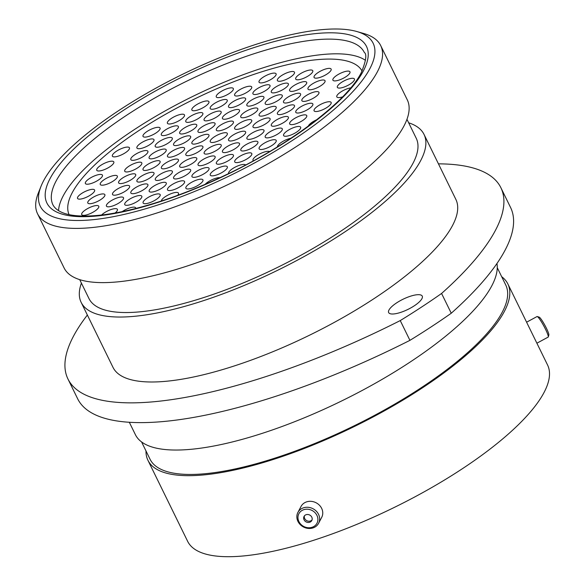<?xml version="1.0" encoding="UTF-8"?>
<svg xmlns="http://www.w3.org/2000/svg" width="585" height="585" viewBox="0 0 585 585"><rect width="100%" height="100%" fill="white"/><g stroke="black" fill="none" stroke-linecap="round" stroke-linejoin="round"><path stroke-width="0.88" d="M369.954 68.504A185.313 55.926 -26.1 0 0 356.784 31.517A185.313 55.926 -26.1 0 0 187.851 71.75A185.313 55.926 -26.1 0 0 43.48 180.984A185.313 55.926 -26.1 0 0 41.067 186.184A185.313 55.926 -26.1 0 0 171.697 200.26A185.313 55.926 -26.1 0 0 369.954 68.504M356.784 31.517L363.863 33.542A191.068 57.666 153.9 0 1 380.718 45.615A191.068 57.666 153.9 0 1 377.442 71.684A191.068 57.666 153.9 0 1 200.692 196.794A191.068 57.666 153.9 0 1 37.542 213.737A191.068 57.666 153.9 0 1 38.339 193.021L41.067 186.184M388.974 310.021A18.713 5.645 -26.1 0 0 388.652 312.573A18.713 5.645 -26.1 0 0 404.63 310.913A18.713 5.645 -26.1 0 0 421.931 298.664A18.713 5.645 -26.1 0 0 422.253 296.112A18.713 5.645 -26.1 0 0 406.275 297.772A18.713 5.645 -26.1 0 0 388.974 310.021M500.884 187.719L510.566 207.485A310.869 93.819 153.9 0 1 505.235 249.905A310.869 93.819 153.9 0 1 451.254 313.231L441.573 293.465A310.869 93.819 -26.1 0 0 495.553 230.139A310.869 93.819 -26.1 0 0 500.884 187.719A310.869 93.819 -26.1 0 0 438.45 163.851M380.718 45.615L407.277 99.83A191.068 57.666 153.9 0 1 404.001 125.907A191.068 57.666 153.9 0 1 227.251 251.016A191.068 57.666 153.9 0 1 64.101 267.952L37.542 213.737M406.955 119.325L416.22 138.235A182.206 54.99 153.9 0 1 413.09 163.098A182.206 54.99 153.9 0 1 244.545 282.401A182.206 54.99 153.9 0 1 88.971 298.555L79.706 279.645M408.659 122.799A190.9 57.608 153.9 0 1 424.023 134.411A190.9 57.608 153.9 0 1 420.754 160.458A190.9 57.608 153.9 0 1 244.164 285.458A190.9 57.608 153.9 0 1 81.161 302.379A190.9 57.608 153.9 0 1 81.41 283.118M424.023 134.411L455.847 199.368A190.9 57.608 153.9 0 1 452.578 225.415A190.9 57.608 153.9 0 1 275.988 350.415A190.9 57.608 153.9 0 1 112.985 367.336L81.161 302.379M496.957 263.491A200.399 60.474 153.9 0 1 491.875 285.67A200.399 60.474 153.9 0 1 306.496 416.893A200.399 60.474 153.9 0 1 135.384 434.655L129.322 422.275M497.265 267.681L505.747 284.997A198.037 59.765 153.9 0 1 502.347 312.017A198.037 59.765 153.9 0 1 319.161 441.69A198.037 59.765 153.9 0 1 150.06 459.247L141.577 441.931M501.674 276.69A200.399 60.474 153.9 0 1 507.868 283.959A200.399 60.474 153.9 0 1 504.431 311.3A200.399 60.474 153.9 0 1 319.052 442.523A200.399 60.474 153.9 0 1 147.939 460.285A200.399 60.474 153.9 0 1 145.994 450.933M507.868 283.959L547.56 364.989A200.399 60.474 153.9 0 1 544.123 392.33A200.399 60.474 153.9 0 1 358.751 523.553A200.399 60.474 153.9 0 1 187.639 541.315L147.939 460.285M451.254 313.231A293.026 88.43 153.9 0 1 409.924 340.346A310.869 93.819 153.9 0 1 77.637 398.751L67.955 378.992A310.869 93.819 -26.1 0 0 400.242 320.58A293.026 88.43 153.9 0 0 441.573 293.465M409.924 340.346L400.242 320.58M87.362 315.03A310.869 93.819 -26.1 0 0 67.955 378.992M537.249 316.543L539.194 317.143A10.223 1.287 61.6 0 1 544.928 325.362A10.223 1.287 61.6 0 1 548.847 334.978L548.284 336.938A11.685 1.477 -118.4 0 0 543.801 325.947A11.685 1.477 -118.4 0 0 537.249 316.543A11.685 1.477 -118.4 0 0 537.045 316.551L526.602 322.196M536.891 343.205L548.16 337.106A11.685 1.477 -118.4 0 0 548.284 336.938M317.83 518.347A10.223 9.009 -152.3 0 0 306.759 509.191A10.223 9.009 -152.3 0 0 298.021 518.602A10.223 9.009 -152.3 0 0 309.092 527.765A10.223 9.009 -152.3 0 0 317.83 518.347M296.924 518.01A11.685 10.303 27.7 0 1 297.897 512.438A11.685 10.303 27.7 0 1 310.035 507.612A11.685 10.303 27.7 0 1 319.571 517.718A11.685 10.303 27.7 0 1 318.591 523.297A11.685 10.303 27.7 0 1 306.452 528.116A11.685 10.303 27.7 0 1 296.924 518.01M303.673 518.529A4.387 3.868 -152.3 0 0 307.249 522.325A4.387 3.868 -152.3 0 0 311.812 520.511A4.387 3.868 -152.3 0 0 312.178 518.42A4.387 3.868 -152.3 0 0 308.595 514.625A4.387 3.868 -152.3 0 0 304.039 516.438A4.387 3.868 -152.3 0 0 303.673 518.529M304.427 515.86A4.387 3.868 -152.3 0 0 304.317 517.308A4.387 3.868 -152.3 0 0 307.52 520.994A4.387 3.868 -152.3 0 0 312.068 519.868M297.897 512.438L301.019 506.486A11.685 10.303 27.7 0 1 313.158 501.667A11.685 10.303 27.7 0 1 322.686 511.773A11.685 10.303 27.7 0 1 321.713 517.345L318.591 523.297M205.145 184.341A9.499 2.866 153.9 0 1 214.79 178.6A9.499 2.866 153.9 0 1 219.945 177.701M220.889 166.981A9.499 2.866 153.9 0 1 227.331 166.776A9.499 2.866 153.9 0 1 216.713 174.93A9.499 2.866 153.9 0 1 210.271 175.134A9.499 2.866 153.9 0 1 220.889 166.981M226.98 155.361A9.499 2.866 153.9 0 1 233.43 155.157A9.499 2.866 153.9 0 1 222.812 163.31A9.499 2.866 153.9 0 1 216.37 163.515A9.499 2.866 153.9 0 1 226.98 155.361M233.079 143.742A9.499 2.866 153.9 0 1 239.521 143.537A9.499 2.866 153.9 0 1 228.911 151.69A9.499 2.866 153.9 0 1 222.461 151.895A9.499 2.866 153.9 0 1 233.079 143.742M239.17 132.122A9.499 2.866 153.9 0 1 245.62 131.917A9.499 2.866 153.9 0 1 235.002 140.071A9.499 2.866 153.9 0 1 228.559 140.276A9.499 2.866 153.9 0 1 239.17 132.122M245.269 120.51A9.499 2.866 153.9 0 1 251.711 120.298A9.499 2.866 153.9 0 1 241.1 128.451A9.499 2.866 153.9 0 1 234.651 128.656A9.499 2.866 153.9 0 1 245.269 120.51M251.367 108.89A9.499 2.866 153.9 0 1 257.81 108.678A9.499 2.866 153.9 0 1 247.199 116.832A9.499 2.866 153.9 0 1 240.749 117.037A9.499 2.866 153.9 0 1 251.367 108.89M257.458 97.271A9.499 2.866 153.9 0 1 263.908 97.066A9.499 2.866 153.9 0 1 253.29 105.212A9.499 2.866 153.9 0 1 246.848 105.424A9.499 2.866 153.9 0 1 257.458 97.271M263.557 85.651A9.499 2.866 153.9 0 1 269.999 85.447A9.499 2.866 153.9 0 1 259.389 93.593A9.499 2.866 153.9 0 1 252.939 93.805A9.499 2.866 153.9 0 1 263.557 85.651M269.648 74.032A9.499 2.866 153.9 0 1 276.098 73.827A9.499 2.866 153.9 0 1 265.48 81.98A9.499 2.866 153.9 0 1 259.038 82.185A9.499 2.866 153.9 0 1 269.648 74.032M228.655 173.555A9.499 2.866 153.9 0 1 228.64 173.511A9.499 2.866 153.9 0 1 239.25 165.365A9.499 2.866 153.9 0 1 245.583 164.985M245.349 153.745A9.499 2.866 153.9 0 1 251.791 153.541A9.499 2.866 153.9 0 1 241.181 161.687A9.499 2.866 153.9 0 1 234.731 161.899A9.499 2.866 153.9 0 1 245.349 153.745M251.44 142.126A9.499 2.866 153.9 0 1 257.89 141.921A9.499 2.866 153.9 0 1 247.272 150.067A9.499 2.866 153.9 0 1 240.83 150.279A9.499 2.866 153.9 0 1 251.44 142.126M257.539 130.506A9.499 2.866 153.9 0 1 263.981 130.301A9.499 2.866 153.9 0 1 253.371 138.455A9.499 2.866 153.9 0 1 246.921 138.66A9.499 2.866 153.9 0 1 257.539 130.506M263.638 118.887A9.499 2.866 153.9 0 1 270.08 118.682A9.499 2.866 153.9 0 1 259.469 126.835A9.499 2.866 153.9 0 1 253.02 127.04A9.499 2.866 153.9 0 1 263.638 118.887M269.729 107.267A9.499 2.866 153.9 0 1 276.178 107.062A9.499 2.866 153.9 0 1 265.561 115.216A9.499 2.866 153.9 0 1 259.118 115.42A9.499 2.866 153.9 0 1 269.729 107.267M275.827 95.648A9.499 2.866 153.9 0 1 282.27 95.443A9.499 2.866 153.9 0 1 271.659 103.596A9.499 2.866 153.9 0 1 265.21 103.801A9.499 2.866 153.9 0 1 275.827 95.648M281.919 84.035A9.499 2.866 153.9 0 1 288.368 83.823A9.499 2.866 153.9 0 1 277.751 91.977A9.499 2.866 153.9 0 1 271.308 92.181A9.499 2.866 153.9 0 1 281.919 84.035M288.017 72.416A9.499 2.866 153.9 0 1 294.46 72.204A9.499 2.866 153.9 0 1 283.849 80.357A9.499 2.866 153.9 0 1 277.4 80.562A9.499 2.866 153.9 0 1 288.017 72.416M253.393 160.787A9.499 2.866 153.9 0 1 253.034 160.4A9.499 2.866 153.9 0 1 263.652 152.246A9.499 2.866 153.9 0 1 269.597 151.573M269.743 140.627A9.499 2.866 153.9 0 1 276.193 140.422A9.499 2.866 153.9 0 1 265.575 148.575A9.499 2.866 153.9 0 1 259.133 148.78A9.499 2.866 153.9 0 1 269.743 140.627M275.842 129.007A9.499 2.866 153.9 0 1 282.284 128.802A9.499 2.866 153.9 0 1 271.674 136.956A9.499 2.866 153.9 0 1 265.224 137.161A9.499 2.866 153.9 0 1 275.842 129.007M281.933 117.395A9.499 2.866 153.9 0 1 288.383 117.183A9.499 2.866 153.9 0 1 277.765 125.336A9.499 2.866 153.9 0 1 271.323 125.541A9.499 2.866 153.9 0 1 281.933 117.395M288.032 105.775A9.499 2.866 153.9 0 1 294.474 105.563A9.499 2.866 153.9 0 1 283.864 113.717A9.499 2.866 153.9 0 1 277.414 113.921A9.499 2.866 153.9 0 1 288.032 105.775M294.131 94.156A9.499 2.866 153.9 0 1 300.573 93.951A9.499 2.866 153.9 0 1 289.963 102.097A9.499 2.866 153.9 0 1 283.513 102.309A9.499 2.866 153.9 0 1 294.131 94.156M300.222 82.536A9.499 2.866 153.9 0 1 306.672 82.331A9.499 2.866 153.9 0 1 296.054 90.478A9.499 2.866 153.9 0 1 289.612 90.69A9.499 2.866 153.9 0 1 300.222 82.536M306.321 70.917A9.499 2.866 153.9 0 1 312.763 70.712A9.499 2.866 153.9 0 1 302.152 78.865A9.499 2.866 153.9 0 1 295.703 79.07A9.499 2.866 153.9 0 1 306.321 70.917M277.407 146.857A9.499 2.866 153.9 0 1 288.112 139.011A9.499 2.866 153.9 0 1 290.891 138.257M300.302 115.771A9.499 2.866 153.9 0 1 306.745 115.567A9.499 2.866 153.9 0 1 296.134 123.72A9.499 2.866 153.9 0 1 289.685 123.925A9.499 2.866 153.9 0 1 300.302 115.771M294.204 127.391A9.499 2.866 153.9 0 1 300.653 127.186A9.499 2.866 153.9 0 1 290.036 135.34A9.499 2.866 153.9 0 1 283.593 135.544A9.499 2.866 153.9 0 1 294.204 127.391M306.401 104.152A9.499 2.866 153.9 0 1 312.843 103.947A9.499 2.866 153.9 0 1 302.233 112.101A9.499 2.866 153.9 0 1 295.783 112.305A9.499 2.866 153.9 0 1 306.401 104.152M312.492 92.532A9.499 2.866 153.9 0 1 318.942 92.328A9.499 2.866 153.9 0 1 308.324 100.481A9.499 2.866 153.9 0 1 301.882 100.686A9.499 2.866 153.9 0 1 312.492 92.532M318.591 80.92A9.499 2.866 153.9 0 1 325.033 80.708A9.499 2.866 153.9 0 1 314.423 88.861A9.499 2.866 153.9 0 1 307.973 89.066A9.499 2.866 153.9 0 1 318.591 80.92M324.682 69.301A9.499 2.866 153.9 0 1 331.132 69.088A9.499 2.866 153.9 0 1 320.514 77.242A9.499 2.866 153.9 0 1 314.072 77.447A9.499 2.866 153.9 0 1 324.682 69.301M343.512 72.028A9.499 2.866 153.9 0 1 349.962 71.823A9.499 2.866 153.9 0 1 339.344 79.977A9.499 2.866 153.9 0 1 332.902 80.182A9.499 2.866 153.9 0 1 343.512 72.028M324.697 102.66A9.499 2.866 153.9 0 1 331.147 102.455A9.499 2.866 153.9 0 1 320.529 110.602A9.499 2.866 153.9 0 1 314.086 110.806A9.499 2.866 153.9 0 1 324.697 102.66M347.98 79.209A9.499 2.866 153.9 0 1 354.422 79.004A9.499 2.866 153.9 0 1 343.812 87.15A9.499 2.866 153.9 0 1 337.362 87.362A9.499 2.866 153.9 0 1 347.98 79.209M342.583 96.883A9.499 2.866 153.9 0 1 336.806 96.869A9.499 2.866 153.9 0 1 347.417 88.715A9.499 2.866 153.9 0 1 350.744 87.874M92.328 206.468A9.499 2.866 153.9 0 1 98.77 206.256A9.499 2.866 153.9 0 1 88.159 214.41A9.499 2.866 153.9 0 1 81.71 214.615A9.499 2.866 153.9 0 1 92.328 206.468M98.419 194.849A9.499 2.866 153.9 0 1 104.869 194.637A9.499 2.866 153.9 0 1 94.251 202.79A9.499 2.866 153.9 0 1 87.808 202.995A9.499 2.866 153.9 0 1 98.419 194.849M88.159 190.264A9.499 2.866 153.9 0 1 94.609 190.059A9.499 2.866 153.9 0 1 83.991 198.213A9.499 2.866 153.9 0 1 77.549 198.417A9.499 2.866 153.9 0 1 88.159 190.264M110.879 176.326A9.499 2.866 153.9 0 1 117.329 176.122A9.499 2.866 153.9 0 1 106.711 184.268A9.499 2.866 153.9 0 1 100.269 184.48A9.499 2.866 153.9 0 1 110.879 176.326M95.991 175.346A9.499 2.866 153.9 0 1 102.434 175.142A9.499 2.866 153.9 0 1 91.823 183.288A9.499 2.866 153.9 0 1 85.373 183.493A9.499 2.866 153.9 0 1 95.991 175.346M107.369 162.103A9.499 2.866 153.9 0 1 113.812 161.899A9.499 2.866 153.9 0 1 103.201 170.052A9.499 2.866 153.9 0 1 96.752 170.257A9.499 2.866 153.9 0 1 107.369 162.103M122.996 148.005A9.499 2.866 153.9 0 1 129.446 147.8A9.499 2.866 153.9 0 1 118.828 155.946A9.499 2.866 153.9 0 1 112.386 156.158A9.499 2.866 153.9 0 1 122.996 148.005M101.607 215.002A9.499 2.866 153.9 0 1 110.96 209.562A9.499 2.866 153.9 0 1 117.409 209.357A9.499 2.866 153.9 0 1 115.113 212.998M117.058 197.942A9.499 2.866 153.9 0 1 123.501 197.737A9.499 2.866 153.9 0 1 112.89 205.891A9.499 2.866 153.9 0 1 106.441 206.095A9.499 2.866 153.9 0 1 117.058 197.942M123.15 186.322A9.499 2.866 153.9 0 1 129.599 186.118A9.499 2.866 153.9 0 1 118.982 194.271A9.499 2.866 153.9 0 1 112.539 194.476A9.499 2.866 153.9 0 1 123.15 186.322M129.248 174.71A9.499 2.866 153.9 0 1 135.691 174.498A9.499 2.866 153.9 0 1 125.08 182.652A9.499 2.866 153.9 0 1 118.631 182.856A9.499 2.866 153.9 0 1 129.248 174.71M135.347 163.091A9.499 2.866 153.9 0 1 141.789 162.879A9.499 2.866 153.9 0 1 131.179 171.032A9.499 2.866 153.9 0 1 124.729 171.237A9.499 2.866 153.9 0 1 135.347 163.091M141.438 151.471A9.499 2.866 153.9 0 1 147.888 151.266A9.499 2.866 153.9 0 1 137.27 159.412A9.499 2.866 153.9 0 1 130.828 159.625A9.499 2.866 153.9 0 1 141.438 151.471M147.537 139.852A9.499 2.866 153.9 0 1 153.979 139.647A9.499 2.866 153.9 0 1 143.369 147.793A9.499 2.866 153.9 0 1 136.919 148.005A9.499 2.866 153.9 0 1 147.537 139.852M153.628 128.232A9.499 2.866 153.9 0 1 160.078 128.027A9.499 2.866 153.9 0 1 149.46 136.181A9.499 2.866 153.9 0 1 143.018 136.385A9.499 2.866 153.9 0 1 153.628 128.232M122.199 211.631A9.499 2.866 153.9 0 1 129.263 208.07A9.499 2.866 153.9 0 1 135.705 207.858A9.499 2.866 153.9 0 1 135.786 208.487M135.362 196.45A9.499 2.866 153.9 0 1 141.804 196.238A9.499 2.866 153.9 0 1 131.186 204.392A9.499 2.866 153.9 0 1 124.744 204.596A9.499 2.866 153.9 0 1 135.362 196.45M141.453 184.831A9.499 2.866 153.9 0 1 147.903 184.626A9.499 2.866 153.9 0 1 137.285 192.772A9.499 2.866 153.9 0 1 130.843 192.984A9.499 2.866 153.9 0 1 141.453 184.831M147.552 173.211A9.499 2.866 153.9 0 1 153.994 173.006A9.499 2.866 153.9 0 1 143.383 181.153A9.499 2.866 153.9 0 1 136.934 181.365A9.499 2.866 153.9 0 1 147.552 173.211M153.643 161.592A9.499 2.866 153.9 0 1 160.093 161.387A9.499 2.866 153.9 0 1 149.475 169.54A9.499 2.866 153.9 0 1 143.032 169.745A9.499 2.866 153.9 0 1 153.643 161.592M159.742 149.972A9.499 2.866 153.9 0 1 166.184 149.767A9.499 2.866 153.9 0 1 155.573 157.921A9.499 2.866 153.9 0 1 149.124 158.125A9.499 2.866 153.9 0 1 159.742 149.972M165.84 138.352A9.499 2.866 153.9 0 1 172.282 138.148A9.499 2.866 153.9 0 1 161.672 146.301A9.499 2.866 153.9 0 1 155.222 146.506A9.499 2.866 153.9 0 1 165.84 138.352M171.931 126.733A9.499 2.866 153.9 0 1 178.381 126.528A9.499 2.866 153.9 0 1 167.763 134.682A9.499 2.866 153.9 0 1 161.321 134.886A9.499 2.866 153.9 0 1 171.931 126.733M178.03 115.121A9.499 2.866 153.9 0 1 184.472 114.909A9.499 2.866 153.9 0 1 173.862 123.062A9.499 2.866 153.9 0 1 167.412 123.267A9.499 2.866 153.9 0 1 178.03 115.121M153.723 194.827A9.499 2.866 153.9 0 1 160.173 194.622A9.499 2.866 153.9 0 1 149.555 202.776A9.499 2.866 153.9 0 1 143.113 202.98A9.499 2.866 153.9 0 1 153.723 194.827M159.822 183.215A9.499 2.866 153.9 0 1 166.264 183.003A9.499 2.866 153.9 0 1 155.654 191.156A9.499 2.866 153.9 0 1 149.204 191.361A9.499 2.866 153.9 0 1 159.822 183.215M165.913 171.595A9.499 2.866 153.9 0 1 172.363 171.383A9.499 2.866 153.9 0 1 161.745 179.536A9.499 2.866 153.9 0 1 155.303 179.741A9.499 2.866 153.9 0 1 165.913 171.595M172.012 159.976A9.499 2.866 153.9 0 1 178.454 159.771A9.499 2.866 153.9 0 1 167.844 167.917A9.499 2.866 153.9 0 1 161.394 168.122A9.499 2.866 153.9 0 1 172.012 159.976M178.111 148.356A9.499 2.866 153.9 0 1 184.553 148.151A9.499 2.866 153.9 0 1 173.942 156.297A9.499 2.866 153.9 0 1 167.493 156.509A9.499 2.866 153.9 0 1 178.111 148.356M184.202 136.736A9.499 2.866 153.9 0 1 190.651 136.532A9.499 2.866 153.9 0 1 180.034 144.678A9.499 2.866 153.9 0 1 173.591 144.89A9.499 2.866 153.9 0 1 184.202 136.736M190.3 125.117A9.499 2.866 153.9 0 1 196.743 124.912A9.499 2.866 153.9 0 1 186.132 133.066A9.499 2.866 153.9 0 1 179.683 133.27A9.499 2.866 153.9 0 1 190.3 125.117M196.392 113.497A9.499 2.866 153.9 0 1 202.841 113.293A9.499 2.866 153.9 0 1 192.224 121.446A9.499 2.866 153.9 0 1 185.781 121.651A9.499 2.866 153.9 0 1 196.392 113.497M202.49 101.878A9.499 2.866 153.9 0 1 208.933 101.673A9.499 2.866 153.9 0 1 198.322 109.826A9.499 2.866 153.9 0 1 191.873 110.031A9.499 2.866 153.9 0 1 202.49 101.878M161.321 201.028A9.499 2.866 153.9 0 1 172.027 193.335A9.499 2.866 153.9 0 1 178.469 193.13A9.499 2.866 153.9 0 1 177.665 195.346M178.125 181.716A9.499 2.866 153.9 0 1 184.567 181.511A9.499 2.866 153.9 0 1 173.95 189.657A9.499 2.866 153.9 0 1 167.507 189.869A9.499 2.866 153.9 0 1 178.125 181.716M184.216 170.096A9.499 2.866 153.9 0 1 190.666 169.891A9.499 2.866 153.9 0 1 180.048 178.037A9.499 2.866 153.9 0 1 173.606 178.249A9.499 2.866 153.9 0 1 184.216 170.096M190.315 158.476A9.499 2.866 153.9 0 1 196.757 158.272A9.499 2.866 153.9 0 1 186.147 166.425A9.499 2.866 153.9 0 1 179.697 166.63A9.499 2.866 153.9 0 1 190.315 158.476M202.505 135.237A9.499 2.866 153.9 0 1 208.947 135.033A9.499 2.866 153.9 0 1 198.337 143.186A9.499 2.866 153.9 0 1 191.887 143.391A9.499 2.866 153.9 0 1 202.505 135.237M208.604 123.625A9.499 2.866 153.9 0 1 215.046 123.413A9.499 2.866 153.9 0 1 204.436 131.566A9.499 2.866 153.9 0 1 197.986 131.771A9.499 2.866 153.9 0 1 208.604 123.625M214.695 112.006A9.499 2.866 153.9 0 1 221.145 111.793A9.499 2.866 153.9 0 1 210.527 119.947A9.499 2.866 153.9 0 1 204.085 120.152A9.499 2.866 153.9 0 1 214.695 112.006M220.794 100.386A9.499 2.866 153.9 0 1 227.236 100.181A9.499 2.866 153.9 0 1 216.625 108.327A9.499 2.866 153.9 0 1 210.176 108.532A9.499 2.866 153.9 0 1 220.794 100.386M226.885 88.766A9.499 2.866 153.9 0 1 233.335 88.562A9.499 2.866 153.9 0 1 222.717 96.708A9.499 2.866 153.9 0 1 216.274 96.92A9.499 2.866 153.9 0 1 226.885 88.766M196.487 180.1A9.499 2.866 153.9 0 1 202.936 179.887A9.499 2.866 153.9 0 1 192.319 188.041A9.499 2.866 153.9 0 1 185.876 188.246A9.499 2.866 153.9 0 1 196.487 180.1M202.585 168.48A9.499 2.866 153.9 0 1 209.028 168.268A9.499 2.866 153.9 0 1 198.417 176.421A9.499 2.866 153.9 0 1 191.968 176.626A9.499 2.866 153.9 0 1 202.585 168.48M208.677 156.86A9.499 2.866 153.9 0 1 215.126 156.656A9.499 2.866 153.9 0 1 204.509 164.802A9.499 2.866 153.9 0 1 198.066 165.014A9.499 2.866 153.9 0 1 208.677 156.86M214.775 145.241A9.499 2.866 153.9 0 1 221.218 145.036A9.499 2.866 153.9 0 1 210.607 153.182A9.499 2.866 153.9 0 1 204.158 153.394A9.499 2.866 153.9 0 1 214.775 145.241M220.874 133.621A9.499 2.866 153.9 0 1 227.316 133.417A9.499 2.866 153.9 0 1 216.706 141.57A9.499 2.866 153.9 0 1 210.256 141.775A9.499 2.866 153.9 0 1 220.874 133.621M226.965 122.002A9.499 2.866 153.9 0 1 233.415 121.797A9.499 2.866 153.9 0 1 222.797 129.95A9.499 2.866 153.9 0 1 216.355 130.155A9.499 2.866 153.9 0 1 226.965 122.002M233.064 110.382A9.499 2.866 153.9 0 1 239.506 110.177A9.499 2.866 153.9 0 1 228.896 118.331A9.499 2.866 153.9 0 1 222.446 118.536A9.499 2.866 153.9 0 1 233.064 110.382M239.155 98.763A9.499 2.866 153.9 0 1 245.605 98.558A9.499 2.866 153.9 0 1 234.987 106.711A9.499 2.866 153.9 0 1 228.545 106.916A9.499 2.866 153.9 0 1 239.155 98.763M245.254 87.15A9.499 2.866 153.9 0 1 251.696 86.938A9.499 2.866 153.9 0 1 241.086 95.092A9.499 2.866 153.9 0 1 234.636 95.296A9.499 2.866 153.9 0 1 245.254 87.15M196.465 146.798A9.499 2.866 153.9 0 1 202.907 146.594A9.499 2.866 153.9 0 1 192.297 154.747A9.499 2.866 153.9 0 1 185.847 154.952A9.499 2.866 153.9 0 1 196.465 146.798M72.13 192.889A163.149 49.235 153.9 0 1 222.117 86.456A163.149 49.235 153.9 0 1 362.071 71.048A163.149 49.235 153.9 0 0 222.117 86.456A163.149 49.235 153.9 0 0 72.13 192.889A163.149 49.235 153.9 0 0 69.067 214.593A163.149 49.235 153.9 0 1 72.13 192.889M308.317 126.111A9.499 2.866 153.9 0 1 316.712 119.749M58.522 210.702A173.343 52.314 153.9 0 1 63.151 195.982A173.343 52.314 153.9 0 1 210.278 88.211A173.343 52.314 153.9 0 1 365.464 60.335M364.309 52.431A173.343 52.314 -26.1 0 0 216.304 67.794A173.343 52.314 -26.1 0 0 55.955 181.299A173.343 52.314 -26.1 0 0 52.986 204.947C57.323 212.801 69.184 215.785 82.214 215.997C93.775 216.289 107.684 214.717 123.94 211.265C155.822 204.304 190.271 191.96 227.273 174.228C291.191 143.815 347.519 100.488 361.318 72.547C366.02 60.913 367.022 54.215 364.309 52.431M49.966 178.754A177.942 53.703 153.9 0 1 245.758 50.332A177.942 53.703 153.9 0 1 363.46 70.741A177.942 53.703 153.9 0 1 167.676 199.163A177.942 53.703 153.9 0 1 49.966 178.754"/></g></svg>
